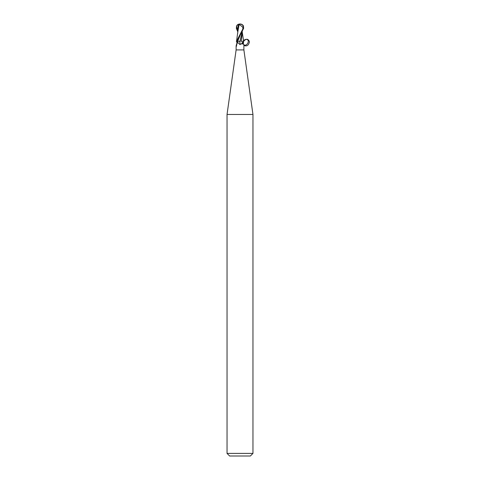 <?xml version="1.0" encoding="UTF-8"?>
<svg xmlns="http://www.w3.org/2000/svg" width="480" height="480" viewBox="0 0 480 480"><rect width="100%" height="100%" fill="white"/><g stroke="black" fill="none" stroke-linecap="round" stroke-linejoin="round"><path stroke-width="0.72" d="M236.496 46.05A4.464 3.63 54.8 0 1 236.118 46.422L236.112 49.92L227.04 114.474L252.96 114.474L252.96 453.408L227.04 453.408L229.632 456L250.368 456L252.96 453.408M236.112 49.92L243.888 49.92L252.96 114.474M241.554 43.938L242.388 42.312M243.102 43.998L243.594 41.28L242.976 42.222A4.464 3.63 -54.8 0 0 242.724 43.884M242.73 43.452L242.778 43.896M240.144 41.28L239.856 41.28A4.704 3.822 -54.8 0 0 240.54 44.184C243.06 43.392 244.176 44.136 243.882 46.422L243.888 49.92M240.54 44.184L240 44.616L237.612 42.312L237.384 41.28M236.112 45.936L236.562 44.232C237.066 43.23 237.012 42.246 236.406 41.28L237.024 42.222A4.464 3.63 54.8 0 1 237.27 43.452M236.376 46.338L237.192 42.588M243.636 44.496C246.576 47.406 250.716 39.978 246.486 39.378C245.16 39.3 244.11 39.936 243.342 41.28L241.218 41.28M236.988 41.28L237.612 41.28A6.492 5.28 -54.8 0 0 237.612 42.312M238.92 24.804L240.132 25.074L243.27 27.576A3.576 3.072 -12.1 0 0 240.006 24.132A4.032 2.16 72.8 0 0 238.92 24.804L238.884 24.648A4.182 2.244 -107.2 0 1 240 24A3.744 3.216 167.9 0 1 243.192 28.32L236.526 41.28L237.75 32.406M243.36 44.16L243.624 41.28L242.238 32.214M242.112 32.04L240 41.238L236.982 41.286L239.868 41.28M241.026 41.238L243.432 41.28L241.026 41.238M243.288 41.262L243.618 41.274M241.158 41.28L242.274 32.982M236.526 41.28L237.102 41.28L243.624 28.32L243.438 25.878L242.568 24.846A4.32 4.32 0 0 0 240 24L239.988 24.132A3.576 3.072 -12.1 0 0 239.988 24.132M242.94 28.818L243.27 27.576M242.814 27.576L242.898 28.818M239.028 24.804L237.762 32.214M237.72 31.722L236.376 28.32L236.562 25.878L237.432 24.846L239.19 24.648M238.11 24.642L237.726 33.294M238.02 29.91L237.828 31.5M246.486 39.378C245.742 39.15 244.776 39.786 243.594 41.28C246.282 38.472 248.232 38.634 249.45 41.754C248.676 45.42 246.816 46.638 243.87 45.408M240.024 35.628L237.612 41.28M243.192 28.32L243.624 28.32M236.562 25.884L237.72 30.732M242.808 42.588L242.64 43.872M227.04 114.474L227.04 453.408M242.274 33.3L242.28 31.722M240 24A4.32 4.32 0 0 0 237.432 24.846"/></g></svg>
